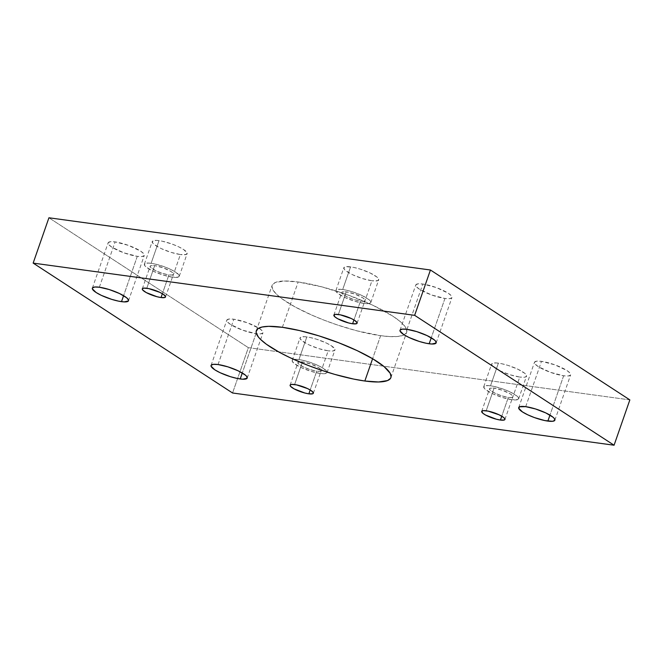 <?xml version="1.0" encoding="UTF-8"?>
<svg xmlns="http://www.w3.org/2000/svg" width="663" height="663" viewBox="0 0 663 663"><rect width="100%" height="100%" fill="white"/><g stroke="black" fill="none" stroke-linecap="round" stroke-linejoin="round"><path stroke-width="0.5" stroke-dasharray="3.31 2.49" d="M380.62 335.693L372.598 358.724L380.62 335.693L357.034 330.854L337.368 324.961L324.24 320.221L311.701 315.049L295.027 306.903L282.173 298.93L276.289 294.049L272.833 289.731L271.929 286.151L272.46 284.676L275.427 282.446L284.427 281.021L298.159 281.982A71.248 15.904 -160.8 0 0 272.103 285.413A71.248 15.904 -160.8 0 0 307.3 313.06A71.248 15.904 -160.8 0 0 380.62 335.693A71.248 15.904 -160.8 0 0 406.676 332.271A71.248 15.904 -160.8 0 0 371.487 304.624A71.248 15.904 -160.8 0 0 298.159 281.982L321.746 286.83L348.017 295.027L372.979 305.32L392.819 316.152L399.839 321.257L404.529 325.873L406.726 329.842L406.328 333L403.353 335.229L397.924 336.448L390.25 336.605L380.62 335.693M282.38 327.307L298.159 281.982L282.38 327.307M172.488 277.2A18.465 4.119 19.2 0 1 153.484 271.341A18.465 4.119 19.2 0 1 144.368 264.172A18.465 4.119 19.2 0 1 151.123 263.286L159.012 240.628A18.465 4.119 -160.8 0 0 152.258 241.514A18.465 4.119 -160.8 0 0 161.382 248.675A18.465 4.119 -160.8 0 0 180.377 254.542L172.488 277.2L180.377 254.542L170.888 252.321L160.993 248.501L154.031 244.365L152.813 243.172L152.349 241.324L156.518 240.387L161.921 241.133L171.932 244.009L178.397 246.677L183.543 249.479L187.14 253.026L186.27 254.426L180.377 254.542A18.465 4.119 -160.8 0 0 187.132 253.656A18.465 4.119 -160.8 0 0 178.007 246.495A18.465 4.119 -160.8 0 0 159.012 240.628L151.123 263.286A18.465 4.119 19.2 0 1 170.118 269.153A18.465 4.119 19.2 0 1 179.242 276.314A18.465 4.119 19.2 0 1 172.488 277.2L162.999 274.979L153.103 271.159L146.142 267.032L144.924 265.83L144.459 263.982L148.628 263.054L154.023 263.791L164.043 266.667L170.507 269.335L175.645 272.137L179.25 275.684L178.38 277.084L172.488 277.2M364.062 303.43A18.465 4.119 19.2 0 1 345.058 297.563A18.465 4.119 19.2 0 1 335.942 290.402A18.465 4.119 19.2 0 1 342.696 289.516L350.586 266.849A18.465 4.119 -160.8 0 0 343.832 267.736A18.465 4.119 -160.8 0 0 352.948 274.905A18.465 4.119 -160.8 0 0 371.951 280.772L364.062 303.43L371.951 280.772L362.454 278.543L352.567 274.722L345.605 270.595L344.387 269.393L343.923 267.554L346.094 266.659L353.487 267.355L360.075 269.079L369.971 272.899L376.932 277.026L378.714 279.256L377.844 280.648L371.951 280.772A18.465 4.119 -160.8 0 0 378.697 279.885A18.465 4.119 -160.8 0 0 369.581 272.717A18.465 4.119 -160.8 0 0 350.586 266.849L342.696 289.516A18.465 4.119 19.2 0 1 361.691 295.375A18.465 4.119 19.2 0 1 370.808 302.543A18.465 4.119 19.2 0 1 364.062 303.43L354.564 301.201L344.669 297.38L337.716 293.253L335.926 291.032L336.033 290.212L340.194 289.275L345.597 290.013L352.186 291.737L362.081 295.557L369.042 299.684L370.824 301.914L370.716 302.734L368.545 303.621L364.062 303.43M320.304 373.484A18.465 4.119 19.2 0 1 301.309 367.625A18.465 4.119 19.2 0 1 292.192 360.457A18.465 4.119 19.2 0 1 293.883 359.454A18.465 4.119 19.2 0 1 298.938 359.57L306.836 336.912A18.465 4.119 -160.8 0 0 300.082 337.798A18.465 4.119 -160.8 0 0 309.198 344.959A18.465 4.119 -160.8 0 0 328.202 350.826L320.304 373.484L328.202 350.826L318.704 348.605L308.809 344.785L301.856 340.649L300.066 338.428L300.173 337.608L304.334 336.671L309.737 337.417L316.326 339.133L326.221 342.962L331.359 345.763L334.964 349.31L334.856 350.13L332.685 351.025L328.202 350.826A18.465 4.119 -160.8 0 0 334.948 349.94A18.465 4.119 -160.8 0 0 325.831 342.779A18.465 4.119 -160.8 0 0 306.836 336.912L298.938 359.57A18.465 4.119 19.2 0 1 316.98 364.998A18.465 4.119 19.2 0 1 327.091 372.076A18.465 4.119 19.2 0 1 327.058 372.598A18.465 4.119 19.2 0 1 320.304 373.484L310.814 371.263L300.919 367.443L293.958 363.316L292.176 361.086L292.284 360.266L296.444 359.338L301.847 360.075L308.436 361.799L318.331 365.62L323.469 368.421L327.074 371.968L326.967 372.788L324.795 373.683L320.304 373.484M511.877 399.714A18.465 4.119 19.2 0 1 492.882 393.847A18.465 4.119 19.2 0 1 483.758 386.686A18.465 4.119 19.2 0 1 490.512 385.8L498.402 363.133A18.465 4.119 -160.8 0 0 491.656 364.02A18.465 4.119 -160.8 0 0 500.772 371.189A18.465 4.119 -160.8 0 0 519.767 377.056L511.877 399.714L519.767 377.056L510.278 374.827L500.383 371.007L493.421 366.879L491.639 364.65L491.747 363.838L495.907 362.901L501.311 363.639L507.899 365.363L517.786 369.183L524.748 373.31L526.53 375.54L525.66 376.932L524.259 377.247L519.767 377.056A18.465 4.119 -160.8 0 0 526.521 376.17A18.465 4.119 -160.8 0 0 517.405 369.001A18.465 4.119 -160.8 0 0 498.402 363.133L490.512 385.8A18.465 4.119 19.2 0 1 509.515 391.659A18.465 4.119 19.2 0 1 518.632 398.828A18.465 4.119 19.2 0 1 511.877 399.714L502.388 397.485L492.493 393.665L485.531 389.537L484.313 388.344L483.849 386.496L488.018 385.559L493.421 386.297L503.432 389.173L509.897 391.841L516.858 395.968L518.64 398.198L517.77 399.59L511.877 399.714M137.291 256.341L123.591 295.665L137.291 256.341L123.89 252.835L111.848 247.158L108.707 244.548L108.226 242.633L110.481 241.705L115.13 241.904A19.144 4.276 -160.8 0 0 108.127 242.824A19.144 4.276 -160.8 0 0 117.583 250.258A19.144 4.276 -160.8 0 0 137.291 256.341A19.144 4.276 -160.8 0 0 144.294 255.421A19.144 4.276 -160.8 0 0 134.838 247.987A19.144 4.276 -160.8 0 0 115.13 241.904L128.531 245.409L140.564 251.086L143.714 253.697L144.194 255.62L141.94 256.54L137.291 256.341M99.351 287.228L115.13 241.904L99.351 287.228M255.984 333.655L242.293 372.987L255.984 333.655L242.592 330.149L230.55 324.472L227.401 321.862L226.92 319.947L229.183 319.019L233.832 319.226A19.144 4.276 -160.8 0 0 226.829 320.146A19.144 4.276 -160.8 0 0 236.285 327.572A19.144 4.276 -160.8 0 0 255.984 333.655A19.144 4.276 -160.8 0 0 262.987 332.735A19.144 4.276 -160.8 0 0 253.531 325.309A19.144 4.276 -160.8 0 0 233.832 319.226L247.224 322.724L259.266 328.4L262.415 331.019L262.896 332.934L260.642 333.862L255.984 333.655M218.052 364.542L233.832 319.226L218.052 364.542M444.948 298.458L431.257 337.79L444.948 298.458L431.555 294.952L419.513 289.275L416.372 286.665L415.883 284.75L418.146 283.822L422.795 284.029A19.144 4.276 -160.8 0 0 415.792 284.949A19.144 4.276 -160.8 0 0 425.248 292.375A19.144 4.276 -160.8 0 0 444.948 298.458A19.144 4.276 -160.8 0 0 451.951 297.538A19.144 4.276 -160.8 0 0 442.494 290.112A19.144 4.276 -160.8 0 0 422.795 284.029L436.188 287.527L448.229 293.203L451.379 295.822L451.859 297.737L449.605 298.665L444.948 298.458M407.016 329.345L422.795 284.029L407.016 329.345M563.649 375.772L549.958 415.104L563.649 375.772L550.257 372.274L538.215 366.589L535.066 363.979L534.585 362.064L536.839 361.136L541.497 361.343A19.144 4.276 -160.8 0 0 534.494 362.263A19.144 4.276 -160.8 0 0 543.95 369.689A19.144 4.276 -160.8 0 0 563.649 375.772A19.144 4.276 -160.8 0 0 570.652 374.852A19.144 4.276 -160.8 0 0 561.196 367.426A19.144 4.276 -160.8 0 0 541.497 361.343L554.89 364.849L566.931 370.526L570.081 373.136L570.561 375.051L568.299 375.979L563.649 375.772M525.709 406.659L541.497 361.343L525.709 406.659M508.322 397.394L501.767 416.207L508.322 397.394A12.307 2.751 -160.8 0 0 512.822 396.805A12.307 2.751 -160.8 0 0 506.739 392.024A12.307 2.751 -160.8 0 0 494.076 388.112A12.307 2.751 -160.8 0 0 489.576 388.709A12.307 2.751 -160.8 0 0 495.651 393.482A12.307 2.751 -160.8 0 0 508.322 397.394L511.306 397.527L512.756 396.93L512.449 395.695L510.427 394.021L502.687 390.366L494.076 388.112L486.186 410.778L494.076 388.112L490.148 388.195L489.567 389.123L490.753 390.615L495.394 393.366L501.99 395.91L508.322 397.394M316.748 371.164L310.193 389.977L316.748 371.164A12.307 2.751 -160.8 0 0 321.248 370.576A12.307 2.751 -160.8 0 0 315.165 365.802A12.307 2.751 -160.8 0 0 302.502 361.89A12.307 2.751 -160.8 0 0 299.228 361.799A12.307 2.751 -160.8 0 0 298.002 362.479A12.307 2.751 -160.8 0 0 304.077 367.261A12.307 2.751 -160.8 0 0 316.748 371.164L319.74 371.297L321.19 370.7L320.875 369.473L318.853 367.791L311.113 364.144L302.502 361.89L294.612 384.548L302.502 361.89L298.574 361.973L297.994 362.901L299.179 364.385L303.82 367.136L310.417 369.681L316.748 371.164M360.498 301.11L353.951 319.922L360.498 301.11A12.307 2.751 -160.8 0 0 364.998 300.521A12.307 2.751 -160.8 0 0 358.923 295.739A12.307 2.751 -160.8 0 0 346.252 291.836A12.307 2.751 -160.8 0 0 341.752 292.424A12.307 2.751 -160.8 0 0 347.835 297.198A12.307 2.751 -160.8 0 0 360.498 301.11L363.49 301.242L364.94 300.646L364.625 299.411L362.603 297.737L354.862 294.082L346.252 291.836L338.362 314.494L346.252 291.836L342.323 291.911L341.743 292.847L342.937 294.331L347.569 297.082L354.166 299.626L360.498 301.11M168.924 274.888L162.377 293.692L168.924 274.888A12.307 2.751 -160.8 0 0 173.424 274.291A12.307 2.751 -160.8 0 0 167.349 269.518A12.307 2.751 -160.8 0 0 154.678 265.606A12.307 2.751 -160.8 0 0 150.178 266.195A12.307 2.751 -160.8 0 0 156.261 270.976A12.307 2.751 -160.8 0 0 168.924 274.888L171.916 275.012L173.366 274.416L173.06 273.189L171.037 271.507L163.297 267.86L154.678 265.606L146.788 288.264L154.678 265.606L150.758 265.689L150.169 266.617L150.551 267.305L156.004 270.852L162.601 273.396L168.924 274.888M629.85 399.897L248.352 347.669L232.564 392.993L248.352 347.669L48.929 217.779L248.352 347.669L629.85 399.897M256.324 330.729L272.103 285.413M144.368 264.172L152.258 241.514M335.942 290.402L343.832 267.736M292.192 360.457L300.082 337.798M483.758 386.686L491.656 364.02M92.348 288.148L108.127 242.824M211.049 365.462L226.829 320.146M400.013 330.265L415.792 284.949M518.706 407.579L534.494 362.263M481.686 411.367L489.576 388.709M290.112 385.145L298.002 362.479M333.862 315.082L341.752 292.424M142.288 288.861L150.178 266.195M165.535 296.949L173.424 274.291M357.108 323.179L364.998 300.521M313.359 393.234L321.248 370.576M504.933 419.464L512.822 396.805M554.873 420.176L570.652 374.852M436.171 342.854L451.951 297.538M247.208 378.051L262.987 332.735M128.506 300.737L144.294 255.421M518.632 398.828L526.521 376.17M327.058 372.598L334.948 349.94M370.808 302.543L378.697 279.885M179.242 276.314L187.132 253.656M390.897 377.57L406.676 332.271"/><path stroke-width="0.99" d="M364.841 381.018A71.248 15.904 19.2 0 1 291.513 358.376A71.248 15.904 19.2 0 1 256.324 330.729A71.248 15.904 19.2 0 1 282.38 327.307L299.668 330.588L319.011 335.892L338.76 342.779L357.191 350.644L372.739 358.807L384.059 366.573L390.167 373.269L391.071 376.849L390.54 378.324L387.573 380.554L378.573 381.979L364.841 381.018L353.619 379.07L334.782 374.396L321.58 370.277L308.461 365.545L290.021 357.68L279.247 352.227L266.393 344.246L260.509 339.365L258.471 337.127L256.274 333.157L256.15 331.467L257.841 328.757L262.059 327.025L268.648 326.337L282.38 327.307A71.248 15.904 19.2 0 1 355.7 349.94A71.248 15.904 19.2 0 1 390.897 377.587A71.248 15.904 19.2 0 1 364.841 381.018L372.598 358.724L364.841 381.018M121.503 301.657A19.144 4.276 19.2 0 1 101.804 295.574A19.144 4.276 19.2 0 1 92.348 288.148A19.144 4.276 19.2 0 1 99.351 287.228L109.196 289.532L119.456 293.494L126.674 297.778L128.523 300.082L128.415 300.936L124.097 301.905L118.495 301.135L111.666 299.353L101.406 295.391L96.069 292.474L92.331 288.803L92.439 287.949L94.701 287.021L99.351 287.228A19.144 4.276 19.2 0 1 119.05 293.311A19.144 4.276 19.2 0 1 128.506 300.737A19.144 4.276 19.2 0 1 121.503 301.657L123.591 295.665L121.503 301.657M240.205 378.971A19.144 4.276 19.2 0 1 220.506 372.888A19.144 4.276 19.2 0 1 211.049 365.462A19.144 4.276 19.2 0 1 218.052 364.542L227.89 366.846L238.15 370.816L245.368 375.092L246.628 376.335L247.117 378.25L242.791 379.219L237.188 378.449L230.359 376.667L220.099 372.705L214.771 369.797L211.033 366.117L211.141 365.263L213.395 364.335L218.052 364.542A19.144 4.276 19.2 0 1 237.752 370.625A19.144 4.276 19.2 0 1 247.208 378.051A19.144 4.276 19.2 0 1 240.205 378.971L242.293 372.987L240.205 378.971M429.168 343.774A19.144 4.276 19.2 0 1 409.469 337.691A19.144 4.276 19.2 0 1 400.013 330.265A19.144 4.276 19.2 0 1 407.016 329.345L416.853 331.649L427.113 335.619L434.331 339.895L435.599 341.138L436.08 343.053L431.754 344.022L426.152 343.252L419.323 341.47L409.063 337.508L403.734 334.6L399.996 330.92L400.104 330.066L402.358 329.138L407.016 329.345A19.144 4.276 19.2 0 1 426.715 335.428A19.144 4.276 19.2 0 1 436.171 342.854A19.144 4.276 19.2 0 1 429.168 343.774L431.257 337.79L429.168 343.774M547.87 421.096A19.144 4.276 19.2 0 1 528.162 415.013A19.144 4.276 19.2 0 1 518.706 407.579A19.144 4.276 19.2 0 1 525.709 406.659L535.555 408.972L545.815 412.933L553.033 417.209L554.293 418.452L554.774 420.367L552.519 421.295L544.853 420.574L534.469 417.591L527.765 414.823L522.436 411.914L518.698 408.234L519.601 406.784L525.709 406.659A19.144 4.276 19.2 0 1 545.417 412.742A19.144 4.276 19.2 0 1 554.873 420.176A19.144 4.276 19.2 0 1 547.87 421.096L549.958 415.104L547.87 421.096M500.424 420.052A12.307 2.751 19.2 0 1 487.761 416.14A12.307 2.751 19.2 0 1 481.686 411.367A12.307 2.751 19.2 0 1 486.186 410.778A12.307 2.751 19.2 0 1 498.849 414.69A12.307 2.751 19.2 0 1 504.933 419.464A12.307 2.751 19.2 0 1 500.424 420.052L501.767 416.207L500.424 420.052L496.355 419.215L485.639 415.079L482.863 413.273L481.744 411.242L483.194 410.646L488.117 411.11L499.106 414.806L503.747 417.557L504.933 419.041L504.352 419.977L500.424 420.052M308.859 393.83A12.307 2.751 19.2 0 1 296.187 389.919A12.307 2.751 19.2 0 1 290.112 385.145A12.307 2.751 19.2 0 1 294.612 384.548A12.307 2.751 19.2 0 1 307.276 388.46A12.307 2.751 19.2 0 1 313.359 393.234A12.307 2.751 19.2 0 1 308.859 393.83L310.193 389.977L308.859 393.83L304.781 392.993L294.074 388.858L290.477 386.247L290.17 385.012L291.621 384.416L296.552 384.888L307.533 388.584L310.964 390.449L313.367 392.819L312.787 393.747L308.859 393.83M352.608 323.768A12.307 2.751 19.2 0 1 339.937 319.856A12.307 2.751 19.2 0 1 333.862 315.082A12.307 2.751 19.2 0 1 338.362 314.494A12.307 2.751 19.2 0 1 351.025 318.406A12.307 2.751 19.2 0 1 357.108 323.179A12.307 2.751 19.2 0 1 352.608 323.768L353.951 319.922L352.608 323.768L348.531 322.931L337.823 318.795L335.039 316.989L333.92 314.958L335.37 314.361L340.301 314.826L351.282 318.522L354.713 320.395L357.117 322.757L356.537 323.693L352.608 323.768M161.034 297.546A12.307 2.751 19.2 0 1 148.371 293.634A12.307 2.751 19.2 0 1 142.288 288.861A12.307 2.751 19.2 0 1 146.788 288.264A12.307 2.751 19.2 0 1 159.46 292.176A12.307 2.751 19.2 0 1 165.535 296.949A12.307 2.751 19.2 0 1 161.034 297.546L162.377 293.692L161.034 297.546L156.957 296.709L146.25 292.574L142.661 289.963L142.354 288.728L143.805 288.132L148.727 288.604L159.717 292.3L163.139 294.165L165.543 296.535L164.963 297.463L161.034 297.546M614.071 445.221L629.85 399.897L614.071 445.221L414.648 315.331L33.15 263.103L232.564 392.993L614.071 445.221L414.648 315.331L430.436 270.007L414.648 315.331L33.15 263.103L48.929 217.779L33.15 263.103L232.564 392.993L614.071 445.221M48.929 217.779L430.436 270.007L629.85 399.897L430.436 270.007L48.929 217.779"/></g></svg>
